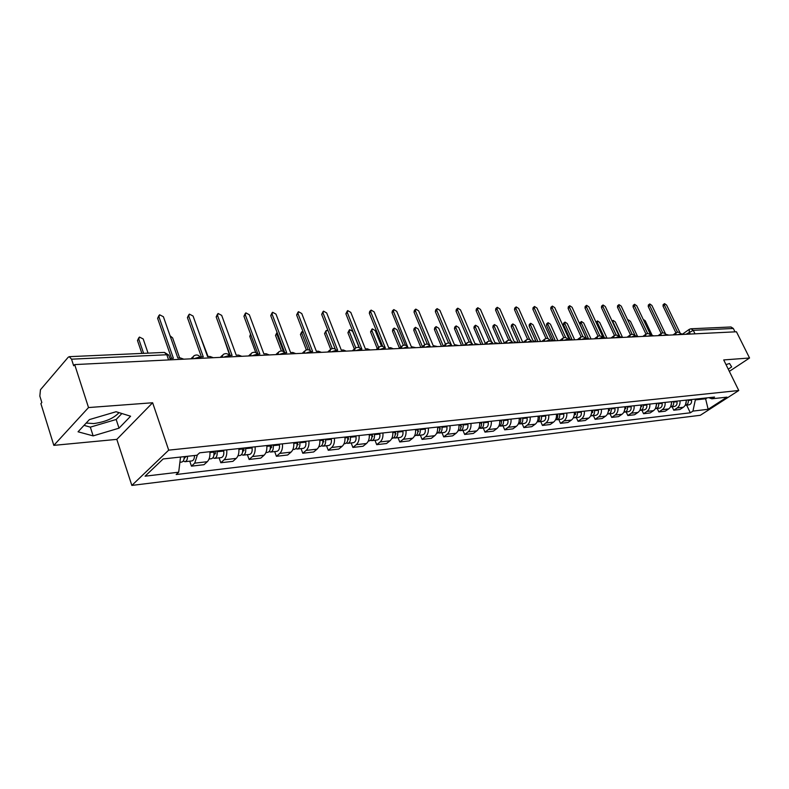 <?xml version="1.0" encoding="UTF-8"?>
<svg xmlns="http://www.w3.org/2000/svg" width="789" height="789" viewBox="0 0 789 789"><rect width="100%" height="100%" fill="white"/><g stroke="black" fill="none" stroke-linecap="round" stroke-linejoin="round"><path stroke-width="1.18" d="M119.011 412.637C113.813 418.308 105.371 421.947 93.694 423.565L86.179 423.062M88.516 407.558L53.83 445.361L116.811 439.374L131.852 485.422L700.297 415.29L738.76 390.506L168.698 450.144L152.632 402.755L88.516 407.558L74.689 364.587L736.453 331.774L749.55 357.999L723.71 359.932L738.76 390.506M53.83 445.361L40.89 403.613L41.837 402.518L39.844 396.098L40.456 389.746L68.15 357.299L69.235 356.677L164.437 352.407L166.814 354.754L71.543 359.173L69.235 356.677M695.001 333.836L693.294 330.335L690.927 328.776L730.999 326.981L733.326 328.48L693.294 330.335L685.976 334.28M735.013 331.853L733.326 328.48M729.332 371.363L749.55 357.999M71.543 359.173L73.663 365.771L74.689 364.587M197.418 454.858L194.725 463.143L191.451 466.151L204.006 464.701L207.29 461.713C209.391 459.543 210.259 456.21 209.894 451.712M189.745 461.171L191.451 466.151M226.739 449.888C227.094 454.336 226.216 457.64 224.106 459.79L220.802 462.748L232.903 461.348L236.217 458.399C238.337 456.269 239.215 452.994 238.86 448.566M219.086 457.857L220.802 462.748M255.103 446.811C255.458 451.19 254.571 454.434 252.431 456.545L249.097 459.464L260.774 458.113L264.118 455.214C266.258 453.103 267.146 449.888 266.8 445.548M247.381 454.661L249.097 459.464M282.462 443.852C282.817 448.142 281.92 451.338 279.77 453.419L276.406 456.298L287.679 454.997L291.042 452.127C293.202 450.055 294.1 446.89 293.755 442.629M274.68 451.584L276.406 456.298M308.884 440.982C309.229 445.213 308.321 448.349 306.162 450.401L302.779 453.241L313.667 451.979L317.05 449.158C319.22 447.116 320.127 444 319.792 439.808M301.053 448.606L302.779 453.241M334.408 438.22C334.743 442.373 333.826 445.46 331.656 447.481L328.254 450.282L338.777 449.059L342.179 446.278C344.359 444.266 345.276 441.199 344.941 437.086M326.528 445.736L328.254 450.282M359.064 435.548C359.399 439.631 358.482 442.668 356.293 444.671L352.88 447.432L363.058 446.249L366.471 443.507C368.66 441.515 369.587 438.497 369.252 434.453M351.154 442.954L352.88 447.432M382.921 432.964C383.247 436.978 382.32 439.976 380.13 441.939L376.698 444.661L386.541 443.526L389.973 440.814C392.172 438.862 393.1 435.883 392.774 431.899M374.972 440.272L376.698 444.661M406 430.469C406.325 434.414 405.388 437.362 403.189 439.305L399.757 441.988L409.284 440.883L412.726 438.211C414.925 436.278 415.862 433.358 415.537 429.433M398.031 437.668L399.757 441.988M428.338 428.052C428.664 431.938 427.727 434.838 425.518 436.751L422.076 439.404L431.307 438.329L434.749 435.696C436.958 433.792 437.905 430.902 437.579 427.046M420.359 435.153L422.076 439.404M449.986 425.705C450.302 429.532 449.355 432.382 447.146 434.275L443.704 436.889L452.649 435.853L456.101 433.25C458.31 431.376 459.247 428.535 458.932 424.738M441.988 432.717L443.704 436.889M470.954 423.437C471.27 427.194 470.323 430.015 468.114 431.879L464.662 434.463L473.331 433.457L476.793 430.883C479.002 429.029 479.949 426.238 479.633 422.49M462.946 430.35L464.662 434.463M491.291 421.227C491.596 424.936 490.65 427.707 488.44 429.551L484.988 432.106L493.401 431.129L496.853 428.585C499.062 426.76 500.019 423.999 499.713 420.32M483.282 428.052L484.988 432.106M511.016 419.097C511.321 422.746 510.375 425.478 508.165 427.293L504.704 429.818L512.87 428.871L516.331 426.366C518.541 424.551 519.487 421.839 519.182 418.209M503.007 425.833L504.704 429.818M530.159 417.026C530.464 420.616 529.508 423.318 527.299 425.103L523.847 427.599L531.776 426.671L535.228 424.196C537.437 422.421 538.394 419.738 538.088 416.158M522.15 423.673L523.847 427.599M548.75 415.004C549.045 418.555 548.089 421.208 545.88 422.983L542.438 425.439L550.14 424.541L553.582 422.105C555.791 420.34 556.748 417.697 556.452 414.176M540.741 421.573L542.438 425.439M566.798 413.051C567.094 416.543 566.137 419.166 563.938 420.922L560.486 423.348L567.972 422.48L571.414 420.064C573.623 418.318 574.579 415.714 574.284 412.243M558.809 419.531L560.486 423.348M584.343 411.158C584.629 414.6 583.682 417.184 581.473 418.91L578.041 421.306L585.31 420.468L588.752 418.081C590.951 416.365 591.908 413.791 591.622 410.369M576.355 417.559L578.041 421.306M601.396 409.304C601.682 412.706 600.725 415.251 598.535 416.957L595.093 419.324L602.175 418.505L605.607 416.148C607.796 414.452 608.753 411.917 608.467 408.544M593.427 415.625L595.093 419.324M617.984 407.509C618.27 410.862 617.314 413.377 615.114 415.063L611.692 417.401L618.576 416.602L621.998 414.274C624.188 412.598 625.144 410.093 624.858 406.769M610.025 413.761L611.692 417.401M634.119 405.763C634.395 409.067 633.449 411.552 631.259 413.219L627.837 415.527L634.534 414.758L637.956 412.45C640.135 410.793 641.092 408.327 640.816 405.033M626.18 411.937L627.837 415.527M649.82 404.057C650.097 407.321 649.15 409.777 646.96 411.424L643.558 413.712L650.077 412.953L653.479 410.674C655.659 409.037 656.616 406.601 656.34 403.357M641.901 410.162L643.558 413.712M665.107 402.41C665.383 405.625 664.427 408.041 662.257 409.669L658.854 411.937L665.206 411.197L668.608 408.949C670.778 407.321 671.725 404.915 671.459 401.719M657.217 408.436L658.854 411.937M680 400.792C680.266 403.968 679.319 406.355 677.149 407.972L673.757 410.201L679.95 409.481L683.333 407.262C685.503 405.664 686.45 403.278 686.183 400.122M672.129 406.749L673.757 410.201M180.543 457.048L178.689 472.197L145.077 476.191L163.155 458.951L197.003 455.243L199.627 452.817L714.538 397.054L711.856 398.8L726.985 397.143L708.147 409.294L692.939 411.099L695.326 399.905L705.78 398.77L707.191 397.843M178.689 472.197L176.174 474.524L690.326 412.795L692.939 411.099M131.852 485.422L168.698 450.144M116.811 439.374L152.632 402.755M130.599 416.217L116.091 411.73L89.394 419.6L78.052 431.79L93.151 435.883L119.021 428.171L130.599 416.217M728.257 369.183L731.679 366.915L729.529 363.473L726.018 364.626M705.425 398.041L708.147 409.294M694.971 399.175L695.326 399.905M686.657 405.112L690.326 412.795M708.749 397.676L711.856 398.8M84.028 425.36L90.34 427.135L116.17 419.482L121.881 413.525M116.17 419.482L119.021 428.171M90.34 427.135L93.151 435.883M183.807 359.182L180.375 357.93L177.85 358.048L163.412 316.744L159.585 314.772L158.944 316.843L173.383 358.265L169.98 358.541M171.538 358.354L157.613 318.322L158.934 315.492M184.241 456.644C184.241 459.78 183.383 461.585 181.687 462.078L179.902 462.275M148.056 353.137L143.194 338.954L139.426 337.061L138.775 339.112L143.618 353.344M185.888 456.456L184.123 458.675M187.535 456.279C187.535 459.405 186.677 461.22 184.981 461.703L183.206 461.052M194.479 455.519C194.479 458.636 193.621 460.431 191.905 460.924L184.981 461.703M141.872 353.423L137.483 340.532L138.765 337.781M213.336 357.713L210.002 356.48L207.576 356.598L193.078 316.054L189.38 314.111L188.778 316.152L203.266 356.815L200.179 357.022M201.402 356.904L187.417 317.602L188.768 314.762M241.809 356.303L238.574 355.089L236.236 355.208L221.699 315.393L218.109 313.47L217.547 315.482L232.074 355.405L229.392 355.553M230.201 355.504L216.176 316.912L217.537 314.071M213.72 451.288L213.868 452.107C214.273 455.805 213.454 458.014 211.422 458.725L209.065 458.991M179.645 357.959L172.623 337.889L170.089 335.828M215.239 451.13L215.446 452.324L213.868 455.45M216.896 450.953L217.044 451.762C217.448 455.45 216.63 457.65 214.588 458.36L212.892 457.798M223.593 450.223L223.731 451.042C224.135 454.711 223.317 456.9 221.275 457.61L214.588 458.36M242.42 448.182L242.568 448.99C242.963 452.62 242.134 454.78 240.083 455.49L238.012 455.717M208.069 356.579L200.041 335.512M243.811 448.034L244.018 449.207L242.548 452.314M245.487 447.856L245.626 448.655C246.03 452.275 245.201 454.434 243.15 455.145L241.513 454.651M251.938 447.156L252.085 447.955C252.48 451.555 251.642 453.714 249.59 454.415L243.15 455.145M269.286 354.942L266.149 353.748L263.881 353.857L249.314 314.752L245.843 312.858L245.3 314.841L259.867 354.054L257.569 354.172M257.983 354.153L243.929 316.241L245.31 313.401M295.816 353.63L292.758 352.456L290.579 352.565L275.992 314.13L272.619 312.266L272.116 314.219L286.703 352.752L284.78 352.841M284.809 352.841L270.726 315.6L272.116 312.76M321.439 352.358L318.47 351.204L316.369 351.302L301.763 313.539L298.498 311.694L298.015 313.618L312.622 351.49L311.044 351.559M310.422 350.819L296.625 314.979L298.025 312.148M270.104 445.183L270.242 445.972C270.637 449.543 269.808 451.673 267.737 452.363L265.932 452.57M271.367 445.045L271.584 446.199L270.223 449.266M273.063 444.868L273.201 445.657C273.596 449.207 272.757 451.338 270.696 452.038L269.118 451.604M279.286 444.187L279.434 444.976C279.819 448.517 278.981 450.637 276.909 451.338L270.696 452.038M229.737 355.523L223.119 336.015M296.822 442.294L296.97 443.073C297.354 446.564 296.516 448.665 294.435 449.355L292.877 449.533M297.986 442.165L296.93 446.318M299.682 441.988L299.82 442.757C300.214 446.249 299.366 448.339 297.285 449.04L295.767 448.655M305.688 441.337L305.836 442.106C306.221 445.588 305.373 447.669 303.292 448.359L297.285 449.04M255.794 352.634L249.768 336.37L250.567 334.151M322.632 439.503L322.77 440.262C323.165 443.704 322.306 445.765 320.226 446.446L318.894 446.594M277.077 332.406L276.87 334.112L283.468 351.569M323.687 439.384L322.74 443.448M325.393 439.197L325.532 439.956C325.916 443.398 325.068 445.45 322.977 446.14L321.508 445.805M331.202 438.566L331.341 439.325C331.725 442.747 330.877 444.799 328.786 445.479L322.977 446.14M281.387 350.947L275.519 335.424L276.89 332.652M346.213 351.125L343.333 349.991L341.292 350.089L326.685 312.957L323.51 311.142L323.066 313.046L337.662 350.267L336.42 350.326M335.295 349.182L321.656 314.377L323.076 311.556M347.574 436.8L347.712 437.55C348.097 440.933 347.239 442.954 345.138 443.635L344.034 443.763M302.858 331.173L301.792 333.214L308.144 349.734M348.531 436.692L347.673 440.666M350.237 436.504L350.385 437.254C350.76 440.627 349.902 442.659 347.811 443.339L346.391 443.043M355.859 435.903L355.997 436.642C356.381 440.006 355.523 442.027 353.423 442.698L347.811 443.339M306.359 349.912L300.431 334.497L301.812 331.735M370.169 349.941L367.368 348.817L365.396 348.916L350.799 312.405L347.712 310.6L347.298 312.483L361.895 349.083L360.958 349.132M359.399 347.752L345.878 313.795L347.298 310.984M371.688 434.187L371.826 434.917C372.211 438.25 371.343 440.242 369.242 440.923L368.335 441.021M328.027 330.64L326.35 330.473L325.916 332.337L332.268 348.58M372.556 434.088L371.797 437.964M374.272 433.901L374.41 434.64C374.785 437.964 373.927 439.956 371.826 440.627L370.455 440.37M379.696 433.319L379.844 434.049C380.219 437.353 379.361 439.345 377.25 440.015L371.826 440.627M330.68 349.3L324.555 333.599L325.936 330.857M393.356 348.787L390.624 347.683L388.721 347.781L374.134 311.862L371.136 310.087L370.741 311.941L385.328 347.949L384.677 347.979M382.764 346.44L369.321 313.233L369.716 311.379L370.751 310.442M395.023 431.662L395.161 432.382C395.536 435.656 394.668 437.619 392.567 438.289L391.847 438.368M359.133 347.624L352.663 331.37L349.685 329.644L349.28 331.488L355.77 347.831M395.802 431.573L395.131 435.341M397.518 431.386L397.656 432.106C398.031 435.38 397.163 437.343 395.062 438.003L393.731 437.777M402.775 430.814L402.923 431.534C403.287 434.788 402.42 436.751 400.319 437.412L395.062 438.003M354.36 348.985L347.91 332.741L349.3 329.999M415.813 347.673L411.306 346.677L396.739 311.339L393.819 309.584L393.455 311.408L407.647 346.854M405.398 345.237L392.025 312.681L392.399 310.856L393.455 309.909M417.608 429.216L417.746 429.926C418.121 433.141 417.253 435.084 415.142 435.745L414.6 435.804M381.521 346.203L375.189 330.552L372.3 328.855L371.915 330.67L378.641 347.357M418.298 429.137L417.726 432.786M420.024 428.95L420.162 429.66C420.537 432.875 419.669 434.808 417.559 435.469L416.276 435.272M425.113 428.397L425.261 429.108C425.626 432.313 424.758 434.236 422.648 434.897L417.559 435.469M377.28 348.62L370.544 331.903L371.935 329.181M437.56 346.598L433.181 345.612L418.643 310.827L415.793 309.101L415.458 310.905L429.877 345.779M427.332 344.112L414.028 312.158L414.373 310.353L415.458 309.396M439.483 426.839L439.621 427.539C439.996 430.715 439.118 432.619 437.007 433.279L436.633 433.319M403.396 345.266L397.035 329.763L394.224 328.086L393.859 329.881L400.871 347.012M440.104 426.78L439.611 430.311M441.83 426.593L441.968 427.293C442.333 430.449 441.465 432.362 439.345 433.013L438.102 432.836M446.761 426.05L446.899 426.75C447.264 429.906 446.396 431.8 444.276 432.451L439.345 433.013M399.481 348.215L392.478 331.084L392.843 329.289L393.879 328.382M458.636 345.552L454.375 344.586L439.868 310.333L437.106 308.627L436.781 310.412L451.121 344.339M448.616 343.047L435.35 311.645L435.676 309.87L436.781 308.903M460.677 424.551L460.825 425.232C461.19 428.358 460.312 430.242 458.192 430.883L457.985 430.912M424.738 344.655L418.229 328.993L415.487 327.336L415.142 329.102L422.401 346.598M461.23 424.492L460.815 427.894M462.956 424.304L463.094 424.985C463.459 428.102 462.581 429.985 460.46 430.626L459.257 430.469M467.739 423.782L467.877 424.472C468.242 427.569 467.364 429.443 465.244 430.094L460.46 430.626M420.862 347.426L413.761 330.295L414.107 328.53L415.162 327.613M479.081 344.537L474.929 343.58L460.46 309.86L457.758 308.174L457.472 309.929L471.595 342.919M469.258 342.051L456.032 311.152L456.328 309.396L457.462 308.43M481.231 422.322L481.369 423.003C481.734 426.07 480.856 427.924 478.736 428.565L478.676 428.575M445.538 344.27L438.792 328.254L436.11 326.607L435.794 328.362L443.28 346.154M481.714 422.273L481.379 425.547M483.43 422.085L483.578 422.756C483.933 425.823 483.055 427.677 480.945 428.319L479.771 428.18M488.075 421.582L488.213 422.253C488.569 425.31 487.691 427.155 485.58 427.796L480.945 428.319M441.495 346.401L434.414 329.536L434.729 327.79L435.814 326.863M498.914 343.55L494.871 342.613L480.442 309.396L477.809 307.73L477.532 309.466L491.508 341.686M489.288 341.095L476.102 310.669L476.378 308.933L477.532 307.966M501.163 420.162L501.301 420.833C501.666 423.801 500.808 425.626 498.747 426.307M465.737 343.886L458.754 327.524L456.141 325.906L455.845 327.632L463.38 345.316M501.577 420.113L501.331 423.259M503.303 419.926L503.441 420.596C503.796 423.614 502.918 425.449 500.808 426.08L499.674 425.952M507.8 419.442L507.938 420.113C508.294 423.121 507.416 424.936 505.305 425.567L500.808 426.08M461.526 345.404L454.464 328.786L454.76 327.07L455.855 326.143M518.156 342.604L514.231 341.667L499.841 308.953L497.267 307.306L497.021 309.012L510.868 340.572M508.737 340.187L495.591 310.195L495.837 308.489L497.011 307.523M520.513 418.071L520.651 418.722C521.006 421.563 520.198 423.348 518.225 424.097M485.334 343.471L478.144 326.824L475.589 325.226L475.313 326.922L482.829 344.349M520.858 418.032L520.681 421.03M522.584 417.845L522.722 418.495C523.077 421.474 522.2 423.279 520.079 423.9L518.984 423.792M526.953 417.371L527.091 418.022C527.446 420.991 526.559 422.786 524.448 423.407L520.079 423.9M480.984 344.448L473.933 328.066L474.209 326.37L475.323 325.443M536.845 341.676L533.019 340.749L518.679 308.509L516.174 306.891L515.937 308.578L529.675 339.526M527.624 339.319L514.507 309.742L514.744 308.055L515.927 307.089M539.291 416.03L539.429 416.681C539.784 419.383 539.025 421.139 537.131 421.947M504.368 343.047L496.981 326.143L494.496 324.565L494.239 326.242L501.725 343.412M539.577 416L539.479 418.86M541.303 415.813L541.441 416.464C541.787 419.393 540.909 421.168 538.798 421.79L537.733 421.691M545.544 415.359L545.682 416C546.027 418.92 545.15 420.695 543.039 421.316L538.798 421.79M499.881 343.511L492.849 327.366L493.105 325.689L494.239 324.762M555.002 340.769L551.274 339.862L536.984 308.085L534.528 306.487L534.321 308.154L547.97 338.55M545.978 338.491L532.891 309.298L533.098 307.641L534.301 306.674M557.527 414.057L557.665 414.698C558.02 417.273 557.3 418.989 555.505 419.856M522.762 342.377L515.296 325.482L512.86 323.914L512.623 325.571L520.089 342.505M557.764 414.028L557.734 416.73M559.48 413.85L559.618 414.481C559.963 417.371 559.085 419.127 556.975 419.738L555.939 419.659M563.602 413.397L563.74 414.038C564.086 416.917 563.208 418.663 561.097 419.275L556.975 419.738M518.245 342.594L511.242 326.685L511.479 325.029L512.623 324.101M572.646 339.901L569.007 338.994L554.775 307.68L552.379 306.093L552.182 307.74L565.743 337.633M563.819 337.692L550.752 308.874L550.949 307.227L552.162 306.27M575.25 412.134L573.347 417.805M540.544 341.489L533.098 324.831L530.721 323.293L530.504 324.93L537.95 341.617M575.437 412.114L575.467 414.649M577.154 411.937L577.282 412.558C577.627 415.408 576.749 417.134 574.648 417.746L573.633 417.677M581.158 411.503L581.286 412.124C581.631 414.965 580.753 416.691 578.653 417.292L574.648 417.746M535.77 340.956L529.123 326.025L529.34 324.387L530.504 323.47M589.807 339.053L586.247 338.156L572.074 307.276L569.727 305.708L569.55 307.335L583.041 336.755M581.158 336.923L568.129 308.45L568.307 306.832L569.53 305.876M592.47 410.27L590.705 415.813M557.843 340.631L550.426 324.21L548.099 322.681L547.901 324.299L555.318 340.759M592.618 410.26L592.707 412.608M594.324 410.073L594.452 410.694C594.798 413.505 593.92 415.211 591.819 415.813L590.843 415.744M598.22 409.649L598.348 410.27C598.693 413.071 597.815 414.767 595.715 415.369L591.819 415.813M553 339.793L546.521 325.384L546.718 323.766L547.891 322.839M606.485 338.225L603.023 337.337L588.9 306.882L586.612 305.343L586.454 306.941L599.857 335.917M598.032 336.193L585.024 308.045L585.182 306.448L586.414 305.491M609.226 408.455L607.579 413.86L608.526 413.929C610.617 413.328 611.495 411.641 611.159 408.88L611.021 408.268M574.668 339.803L567.281 323.598L565.013 322.09L564.825 323.687L571.976 339.398M609.315 408.446L609.473 410.596M614.809 407.854L614.947 408.465C615.282 411.227 614.404 412.903 612.313 413.495L608.526 413.929M569.905 338.954L563.445 324.752L563.632 323.155L564.816 322.237M622.718 337.416L619.335 336.548L605.281 306.507L603.033 304.978L602.895 306.566L616.229 335.108M614.453 335.473L601.465 307.651L601.612 306.073L602.855 305.116M625.519 406.69L624 411.957M591.06 338.984L583.702 322.997L581.473 321.508L581.306 323.086L588.229 338.146M625.569 406.69L625.776 408.594M627.275 406.503L627.403 407.104C627.738 409.836 626.861 411.503 624.77 412.095L623.941 412.065M630.953 406.108L631.092 406.71C631.427 409.432 630.549 411.089 628.458 411.68L624.77 412.095M586.355 338.156L579.925 324.141L580.093 322.563L581.286 321.656M638.518 336.637L635.214 335.769L621.219 306.142L619.02 304.633L618.901 306.191L632.167 334.339M630.441 334.783L617.481 307.266L617.609 305.708L618.852 304.761M641.378 404.974L639.987 410.102M607.007 338.195L599.679 322.425L597.5 320.945L597.352 322.504L604.206 337.288M641.388 404.974L641.635 406.552M643.084 404.787L643.213 405.388C643.548 408.081 642.67 409.718 640.589 410.31L639.879 410.3M646.674 404.402L646.802 404.994C647.138 407.686 646.26 409.323 644.179 409.905L640.589 410.31M595.961 322.109L597.322 321.084M653.903 335.867L650.678 335.019L636.743 305.777L634.593 304.288L634.484 305.826L647.69 333.599M645.52 336.282L645.994 334.132L633.064 306.891L633.182 305.353L634.435 304.406M656.823 403.307L655.541 408.278M622.442 337.179L615.252 321.853L613.122 320.403L612.984 321.942L619.809 336.518M658.48 403.12L658.608 403.712C658.933 406.374 658.065 407.992 655.984 408.574L655.383 408.584M661.971 402.745L662.099 403.327C662.435 405.98 661.557 407.597 659.486 408.179L655.984 408.574M668.885 335.128L665.738 334.289L651.872 305.432L649.761 303.952L649.663 305.481L662.809 332.879M661.162 333.471L648.252 306.526L648.351 304.998L649.603 304.071M671.853 401.68L670.699 406.503M637.315 335.858L630.431 321.31L628.34 319.87L628.005 320.492M673.471 401.502L673.599 402.084C673.924 404.708 673.056 406.305 670.985 406.877L670.492 406.897M676.873 401.128L677.001 401.709C677.327 404.323 676.459 405.921 674.388 406.493L670.985 406.877M683.491 334.408L680.532 333.569M673.027 334.921L675.926 332.869L663.046 306.171L663.135 304.662L664.397 303.735M680.197 333.145L666.606 305.087L664.545 303.627L664.456 305.136L677.544 332.189M686.499 400.092L685.473 404.757M651.99 334.96L645.224 320.768L643.203 319.338M688.077 399.915L688.205 400.487C688.531 403.08 687.663 404.658 685.592 405.23L685.207 405.25M691.391 399.559L691.519 400.131C691.845 402.715 690.977 404.284 688.915 404.856L685.592 405.23M680.818 334.082L677.209 334.714M665.985 334.822L662.296 335.453M650.757 335.581L646.99 336.213M635.115 336.37L634.336 335.996L631.259 336.992M619.049 337.179L618.231 336.785L615.104 337.791M602.54 338.008L601.682 337.593L598.496 338.619M585.556 338.866L584.659 338.422L581.424 339.467M568.1 339.743L567.153 339.28L563.859 340.335M550.13 340.651L549.144 340.158L545.781 341.233M531.628 341.588L530.593 341.065L527.17 342.15M512.584 342.554L511.489 341.992L508.008 343.107M492.957 343.55L491.813 342.959L488.253 344.083M472.729 344.576L471.526 343.945L467.897 345.089M451.87 345.631L450.608 344.971L446.899 346.134M430.34 346.726L429.019 346.026L425.232 347.209M408.13 347.86L406.729 347.111L402.873 348.314M385.19 349.034L383.71 348.235L379.765 349.458M361.48 350.247L359.922 349.399L355.898 350.641M336.972 351.509L335.325 350.602L331.212 351.874M304.09 353.216L305.235 350.503C307.749 349.103 309.781 349.635 311.349 352.101L311.625 352.841L311.349 352.101L309.88 351.845L305.668 353.137M277.649 354.527L278.842 351.776C281.417 350.336 283.498 350.878 285.095 353.403L285.371 354.143L285.095 353.403L283.537 353.137L279.227 354.448M258.21 355.494L257.904 354.754L256.257 354.468L251.839 355.809M230.063 356.884L229.717 356.155L227.972 355.849L223.455 357.21M200.87 358.334L200.495 357.604L198.641 357.279L194.015 358.67M690.247 334.072L689.231 331.991L689.369 329.289L690.927 328.776M668.608 408.949L662.257 409.669M653.479 410.674L646.96 411.424M637.956 412.45L631.259 413.219M621.998 414.274L615.114 415.063M605.607 416.148L598.535 416.957M588.752 418.081L581.473 418.91M571.414 420.064L563.938 420.922M553.582 422.105L545.88 422.983M535.228 424.196L527.299 425.103M516.331 426.366L508.165 427.293M496.853 428.585L488.44 429.551M476.793 430.883L468.114 431.879M456.101 433.25L447.146 434.275M434.749 435.696L425.518 436.751M412.726 438.211L403.189 439.305M389.973 440.814L380.13 441.939M366.471 443.507L356.293 444.671M342.179 446.278L331.656 447.481M317.05 449.158L306.162 450.401M291.042 452.127L279.77 453.419M264.118 455.214L252.431 456.545M236.217 458.399L224.106 459.79M207.29 461.713L194.725 463.143M683.333 407.262L677.149 407.972M192.437 358.748L193.808 355.878C196.56 354.3 198.789 354.882 200.495 357.604L200.761 358.334M221.877 357.289L223.188 354.458C225.871 352.93 228.051 353.502 229.717 356.155L229.984 356.884M250.261 355.888L251.513 353.087C254.137 351.608 256.267 352.17 257.904 354.754L258.171 355.494M329.634 351.953L330.719 349.271C333.185 347.91 335.177 348.442 336.716 350.849L337.002 351.578M354.32 350.72L355.366 348.087C357.772 346.766 359.735 347.278 361.234 349.635L361.53 350.365M378.207 349.537L379.193 346.943C381.56 345.651 383.474 346.154 384.953 348.462L385.249 349.192M401.305 348.393L402.252 345.829C404.57 344.566 406.463 345.069 407.913 347.328L408.209 348.048M423.683 347.288L424.581 344.763C426.859 343.531 428.713 344.014 430.133 346.223L430.439 346.953M445.351 346.213L446.199 343.718C448.448 342.515 450.263 342.998 451.663 345.158L451.969 345.878M466.358 345.168L467.167 342.712C469.366 341.538 471.161 342.012 472.532 344.132L472.848 344.852M486.724 344.162L487.484 341.736C489.653 340.582 491.419 341.045 492.77 343.126L493.086 343.846M506.479 343.176L507.209 340.789C509.339 339.664 511.075 340.118 512.406 342.16L512.722 342.87M525.652 342.229L526.342 339.872C528.443 338.767 530.149 339.221 531.47 341.223L531.776 341.923M544.262 341.302L544.923 338.984C546.994 337.899 548.671 338.343 549.972 340.306L550.288 341.006M562.35 340.414L562.971 338.116C565.013 337.051 566.67 337.485 567.952 339.418L568.267 340.118M579.925 339.536L580.517 337.268C582.519 336.232 584.156 336.666 585.418 338.56L585.734 339.25M597.007 338.688L597.569 336.449C599.551 335.433 601.159 335.858 602.401 337.722L602.717 338.412M613.625 337.87L614.148 335.66C616.101 334.654 617.698 335.078 618.921 336.903L619.247 337.593M629.79 337.071L630.283 334.881C632.216 333.905 633.784 334.309 634.997 336.114L635.313 336.795M660.837 335.522L661.281 333.402C663.164 332.455 664.693 332.85 665.877 334.595L666.192 335.256M675.759 334.783L676.173 332.682C678.037 331.755 679.546 332.149 680.71 333.865L681.035 334.526M169.122 356.086L168.787 355.099L166.814 354.754L168.609 359.932M158.944 316.843L157.613 318.322M185.849 456.959L184.251 457.137M137.483 340.532L138.775 339.112M188.778 316.152L187.417 317.602M217.547 315.482L216.176 316.912M213.868 452.107L209.963 452.541M215.486 453.705L214.016 453.862M223.731 451.042L217.044 451.762M242.568 448.99L238.929 449.385M244.057 450.568L242.716 450.716M252.085 447.955L245.626 448.655M245.3 314.841L243.929 316.241M272.116 314.219L270.726 315.6M298.015 313.618L296.625 314.979M270.242 445.972L266.869 446.347M271.613 447.531L270.39 447.669M279.434 444.976L273.201 445.657M296.97 443.073L293.824 443.408M298.222 444.611L297.108 444.73M305.836 442.106L299.82 442.757M249.768 336.37L250.951 335.197M322.77 440.262L319.851 440.578M323.924 441.781L322.918 441.899M331.341 439.325L325.532 439.956M275.519 335.424L276.87 334.112M323.066 313.046L321.656 314.377M347.712 437.55L345.01 437.836M348.758 439.049L347.86 439.157M355.997 436.642L350.385 437.254M300.431 334.497L301.792 333.214M347.298 312.483L345.878 313.795M371.826 434.917L369.321 435.193M372.783 436.416L371.974 436.504M379.844 434.049L374.41 434.64M324.555 333.599L325.916 332.337M370.741 311.941L369.321 313.233M395.161 432.382L392.843 432.638M396.029 433.861L395.299 433.94M402.923 431.534L397.656 432.106M347.91 332.741L349.28 331.488M393.455 311.408L392.025 312.681M417.746 429.926L415.606 430.153M418.525 431.386L417.884 431.455M425.261 429.108L420.162 429.66M370.544 331.903L371.915 330.67M415.458 310.905L414.028 312.158M439.621 427.539L437.648 427.756M440.331 428.989L439.759 429.048M446.899 426.75L441.968 427.293M392.478 331.084L393.859 329.881M436.781 310.412L435.35 311.645M460.825 425.232L459.001 425.439M461.447 426.662L460.954 426.721M467.877 424.472L463.094 424.985M413.761 330.295L415.142 329.102M457.472 309.929L456.032 311.152M481.369 423.003L479.702 423.18M488.213 422.253L483.578 422.756M434.414 329.536L435.794 328.362M477.532 309.466L476.102 310.669M501.301 420.833L499.772 421.001M507.938 420.113L503.441 420.596M454.464 328.786L455.845 327.632M497.021 309.012L495.591 310.195M520.651 418.722L519.251 418.88M527.091 418.022L522.722 418.495M473.933 328.066L475.313 326.922M515.937 308.578L514.507 309.742M539.429 416.681L538.147 416.819M545.682 416L541.441 416.464M492.849 327.366L494.239 326.242M534.321 308.154L532.891 309.298M557.665 414.698L556.511 414.827M563.74 414.038L559.618 414.481M511.242 326.685L512.623 325.571M552.182 307.74L550.752 308.874M575.388 412.765L574.343 412.884M581.286 412.124L577.282 412.558M529.123 326.025L530.504 324.93M569.55 307.335L568.129 308.45M592.608 410.891L591.671 411M598.348 410.27L594.452 410.694M546.521 325.384L547.901 324.299M586.454 306.941L585.024 308.045M609.364 409.067L608.526 409.166M614.947 408.465L611.159 408.88M563.445 324.752L564.825 323.687M602.895 306.566L601.465 307.651M625.657 407.302L624.918 407.38M631.092 406.71L627.403 407.104M579.925 324.141L581.306 323.086M618.901 306.191L617.481 307.266M641.516 405.576L640.865 405.645M646.802 404.994L643.213 405.388M596.454 323.184L597.352 322.504M634.484 305.826L633.064 306.891M656.951 403.889L656.389 403.948M662.099 403.327L658.608 403.712M649.663 305.481L648.252 306.526M677.001 401.709L673.599 402.084M664.456 305.136L663.046 306.171M691.519 400.131L688.205 400.487M192.684 357.032L190.938 358.827M650.964 336.015L650.639 335.345C649.446 333.569 647.897 333.165 645.994 334.132M222.143 355.504L220.269 357.368M250.537 354.044L248.565 355.967M277.935 352.634L275.854 354.616M304.386 351.292L302.217 353.304M329.93 349.991L327.682 352.042M354.626 348.748L352.298 350.829M378.503 347.545L376.106 349.645M401.611 346.381L399.145 348.501M423.979 345.266L421.454 347.397M445.647 344.182L443.073 346.322M466.644 343.146L464.021 345.286M487 342.13L484.338 344.28M506.745 341.154L504.043 343.304M525.908 340.207L523.176 342.347M544.518 339.29L541.757 341.43M562.587 338.402L559.805 340.532M580.152 337.544L577.341 339.664M597.224 336.706L594.393 338.816M613.832 335.897L610.982 337.998M629.987 335.108L627.127 337.199M645.708 334.339L642.828 336.42M661.014 333.589L658.125 335.66M170.434 359.843L168.787 355.099L164.437 352.407M682.83 333.905L689.122 329.457M612.126 321.143L612.954 320.521"/></g></svg>
